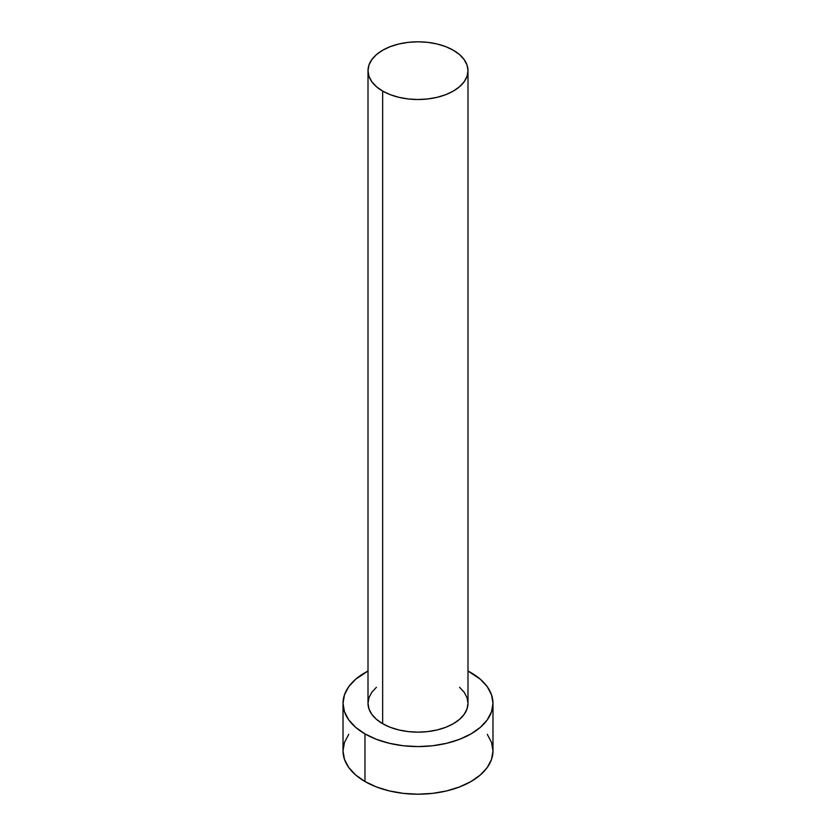 <?xml version="1.0" encoding="UTF-8"?>
<svg xmlns="http://www.w3.org/2000/svg" width="836" height="836" viewBox="0 0 836 836"><rect width="100%" height="100%" fill="white"/><g stroke="black" fill="none" stroke-linecap="round" stroke-linejoin="round"><path stroke-width="1.25" d="M368.007 70.663L368.969 76.295L371.821 81.709L376.44 86.693L382.658 91.072L390.224 94.656L398.866 97.321L408.25 98.962L418 99.515L427.75 98.962L437.134 97.321L445.776 94.656L453.342 91.072L459.56 86.693L464.179 81.709L467.031 76.295L467.993 70.663L467.031 65.03L464.179 59.617L459.56 54.622L453.342 50.254L445.776 46.659L437.134 43.994L427.75 42.354L418 41.8L408.25 42.354L398.866 43.994L390.224 46.659L382.658 50.254L376.44 54.622L371.821 59.617L368.969 65.03L368.007 70.663L368.007 703.295A49.993 28.863 0 0 0 382.658 723.704L382.658 91.072A49.993 28.863 180 0 1 368.007 70.663A49.993 28.863 180 0 1 398.866 43.994A49.993 28.863 180 0 1 453.342 50.254A49.993 28.863 180 0 1 467.993 70.663A49.993 28.863 180 0 1 437.134 97.321A49.993 28.863 180 0 1 382.658 91.072L382.658 723.704A49.993 28.863 0 0 0 437.134 729.953A49.993 28.863 0 0 0 467.993 703.295L467.031 708.918L464.179 714.341L459.56 719.326L453.342 723.704L445.776 727.289L437.134 729.953L427.75 731.594L418 732.148L408.25 731.594L398.866 729.953L390.224 727.289L382.658 723.704L376.44 719.326L371.821 714.341L368.969 708.918L368.007 703.295L368.969 697.663L371.821 692.25L376.44 687.255M348.727 734.342L344.463 742.462L343.021 750.906A74.979 43.294 0 0 0 364.977 781.524L364.977 733.903L376.346 739.285L389.304 743.288L403.37 745.754L418 746.579L432.63 745.754L446.696 743.288L459.654 739.285L471.023 733.903L480.345 727.341L487.273 719.859L491.537 711.739L492.979 703.295L491.537 694.852L487.273 686.722L480.345 679.24L467.993 671.026A74.979 43.294 180 0 1 471.023 672.677A74.979 43.294 180 0 1 492.979 703.295A74.979 43.294 180 0 1 446.696 743.288A74.979 43.294 180 0 1 364.977 733.903L364.977 781.524A74.979 43.294 0 0 0 446.696 790.908A74.979 43.294 0 0 0 492.979 750.906L491.537 742.462L487.273 734.342M364.977 733.903A74.979 43.294 180 0 1 343.021 703.295A74.979 43.294 180 0 1 368.007 671.026L355.655 679.24L348.727 686.722L344.463 694.852L343.021 703.295L344.463 711.739L348.727 719.859L355.655 727.341L364.977 733.903M459.56 687.255L464.179 692.25L467.031 697.663L467.993 703.295L467.993 70.663M343.021 703.295L343.021 750.906L344.463 759.36L348.727 767.479L355.655 774.962L364.977 781.524L376.346 786.906L389.304 790.908L403.37 793.364L418 794.2L432.63 793.364L446.696 790.908L459.654 786.906L471.023 781.524L480.345 774.962L487.273 767.479L491.537 759.36L492.979 750.906L492.979 703.295"/></g></svg>
